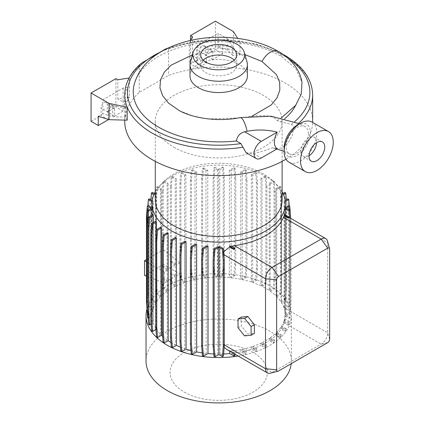 <?xml version="1.0" encoding="UTF-8"?>
<svg xmlns="http://www.w3.org/2000/svg" width="424" height="424" viewBox="0 0 424 424"><rect width="100%" height="100%" fill="white"/><g stroke="black" fill="none" stroke-linecap="round" stroke-linejoin="round"><path stroke-width="0.32" stroke-dasharray="2.12 1.59" d="M308.381 133.82A15.736 9.084 120 0 0 305.121 126.617A15.736 9.084 120 0 0 292.995 130.836A15.736 9.084 120 0 0 286.126 146.672A15.736 9.084 120 0 0 289.385 153.875A15.736 9.084 120 0 0 301.512 149.661A15.736 9.084 120 0 0 308.381 133.82M179.262 110.595L192.517 115.906L207.712 119.012L239.565 117.898L250.87 116.505C259.356 115.323 272.648 114.273 277.073 120.506L280.55 121.916A67.808 39.151 180 0 1 291.246 124.449C292.799 124.99 293.673 125.965 293.874 127.364L292.306 135.632L287.832 143.36L281.494 148.002L274.932 148.623L272.409 147.722A40.338 23.288 180 0 1 277.206 148.798M203.202 60.123A18.004 10.393 0 0 0 200.695 65.418A18.004 10.393 0 0 0 205.974 72.769A18.004 10.393 0 0 0 225.595 75.022A18.004 10.393 0 0 0 236.709 65.418A18.004 10.393 0 0 0 234.202 60.123M247.017 61.957A28.7 16.568 0 0 0 238.993 52.947A28.7 16.568 0 0 0 209.928 48.887A28.7 16.568 0 0 0 190.392 61.957M247.399 75.997A28.7 16.568 0 0 0 238.993 64.284A28.7 16.568 0 0 0 207.723 60.69A28.7 16.568 0 0 0 190.005 75.997M252.471 115.943L250.87 116.505M285.363 208.274A66.658 38.483 0 0 0 285.347 207.479L285.347 314.815A66.658 38.483 0 0 0 284.451 309.276L284.451 201.941A66.658 38.483 0 0 0 284.138 200.939L284.138 308.269A66.658 38.483 0 0 0 281.541 302.773L281.541 195.438A66.658 38.483 0 0 0 280.99 194.568L280.99 301.904A66.658 38.483 0 0 0 276.734 296.668L276.734 189.337A66.658 38.483 0 0 0 275.976 188.585L275.976 295.92A66.658 38.483 0 0 0 270.168 291.15L270.168 183.82A66.658 38.483 0 0 0 269.229 183.173L269.229 290.509A66.658 38.483 0 0 0 265.837 288.394A66.658 38.483 0 0 0 262.064 286.375L262.064 179.045A66.658 38.483 0 0 0 260.946 178.504L265.079 176.119L266.108 176.713L262.064 179.045M282.114 191.796A66.658 38.483 0 0 0 276.618 184.604A66.658 38.483 0 0 0 265.837 176.442A66.658 38.483 0 0 0 160.791 184.604A66.658 38.483 0 0 0 155.29 191.796M170.925 342.444A66.658 38.483 0 0 0 171.572 342.82A66.658 38.483 0 0 0 175.345 344.834L175.345 237.504M180.454 347.124A66.658 38.483 0 0 0 184.747 348.724L184.747 241.388M190.98 350.606A66.658 38.483 0 0 0 195.157 351.613L195.157 244.277M202.19 352.89A66.658 38.483 0 0 0 206.25 353.415L206.25 246.079M213.76 353.987A66.658 38.483 0 0 0 217.682 354.088L217.682 246.752M223.633 353.987A66.658 38.483 0 0 1 220.077 354.082L220.077 246.752M229.67 351.146L229.67 350.547L234.207 353.166L235.198 353.007L235.097 354.279M223.692 251.766L223.035 254.236L223.035 344.182L224.163 347.309M226.543 349.344L229.67 350.547M231.748 246.249L231.414 246.053M285.352 214.952L285.352 316.198A66.658 38.483 0 0 1 284.493 321.79L285.219 308.28L285.219 218.334C285.251 215.366 285.013 214.353 284.493 215.291L284.493 214.454M289.083 217.433L284.896 215.016L284.493 215.291L289.12 217.963M184.323 392.147A48.617 28.069 0 0 0 253.08 392.147A48.617 28.069 0 0 0 253.08 352.45A48.617 28.069 0 0 0 184.323 352.45A48.617 28.069 0 0 0 184.323 392.147M291.219 363.686A72.668 41.955 0 0 0 291.373 360.957A72.668 41.955 0 0 0 270.088 331.292A72.668 41.955 0 0 0 190.895 322.198A72.668 41.955 0 0 0 146.031 360.957M238.134 356.033A72.668 41.955 0 0 0 291.373 315.604A72.668 41.955 0 0 0 270.088 285.94A72.668 41.955 0 0 0 196.301 275.695A72.668 41.955 0 0 0 146.948 308.979M282.114 199.874A63.415 36.612 0 0 0 273.798 181.748A63.415 36.612 0 0 0 263.543 173.983A63.415 36.612 0 0 0 163.611 181.748A63.415 36.612 0 0 0 155.29 199.874M173.861 147.239A63.415 36.612 0 0 0 242.968 155.173A63.415 36.612 0 0 0 282.114 121.349A63.415 36.612 0 0 0 263.543 95.464A63.415 36.612 0 0 0 194.436 87.524A63.415 36.612 0 0 0 155.29 121.349A63.415 36.612 0 0 0 173.861 147.239M312.101 122.091A23.145 13.361 -60 0 1 315.647 140.641A23.145 13.361 -60 0 1 300.526 161.035A23.145 13.361 -60 0 1 288.956 162.18M309.043 155.73A11.109 6.413 -60 0 1 308.709 155.931A11.109 6.413 -60 0 1 303.155 156.483A11.109 6.413 -60 0 1 301.453 147.578A11.109 6.413 -60 0 1 308.709 137.789A11.109 6.413 -60 0 1 314.264 137.238A11.109 6.413 -60 0 1 316.558 142.713M297.256 125.128A18.513 10.69 -60 0 1 310.347 132.685A18.513 10.69 -60 0 1 297.256 155.364A18.513 10.69 -60 0 1 284.165 147.806M244.892 54.548L218.487 51.23L192.427 54.839M133.995 85.219A86.756 50.085 180 0 1 192.136 44.356A86.756 50.085 180 0 1 281.345 56.371A86.756 50.085 180 0 1 281.356 56.381L295.634 68.359L301.983 82.367M285.993 159.212A93.964 54.251 0 0 0 312.647 122.409M312.663 121.349A93.964 54.251 0 0 0 285.145 82.993A93.964 54.251 0 0 0 168.556 75.477L139.242 92.395A93.964 54.251 0 0 0 124.741 121.349M246.047 152.677L253.584 153.583A93.964 54.251 0 0 0 272.409 147.722M124.741 94.859A93.964 54.251 0 0 1 129.442 77.952L129.442 97.101L117.84 98.898L117.84 79.749M127.195 120.183L125.78 117.077L125.78 108.221A93.964 54.251 180 0 1 124.741 100.186A93.964 54.251 180 0 1 127.375 87.439L123.135 88.091L102.841 99.81L102.841 113.664L112.625 116.706L112.625 105.459L102.841 99.81M108.242 119.414L108.242 112.185A4.399 2.539 -60 0 1 110.16 107.76A4.399 2.539 -60 0 1 113.547 106.583A4.399 2.539 -60 0 1 114.459 108.597L114.459 116.155L123.135 111.146L123.135 101.951L127.375 101.294L127.375 87.439M127.375 101.294A93.964 54.251 180 0 1 129.442 97.101M139.242 92.395L139.242 65.868L141.303 63.271M165.079 49.232L168.556 48.946L168.556 75.477M196.619 61.316A93.964 54.251 0 0 0 189.358 62.508L189.358 43.359A93.964 54.251 0 0 1 240.032 42.061L240.032 55.035L232.622 55.396L232.622 46.534A93.964 54.251 0 0 0 196.619 47.456L196.619 61.316L197.754 58.867L197.754 68.063L206.43 63.054L206.43 55.496A4.399 2.539 -60 0 1 208.348 51.071A4.399 2.539 -60 0 1 211.735 49.894A4.399 2.539 -60 0 1 212.647 51.908L212.647 59.466L222.632 53.7L215.429 49.544L215.429 21.2M277.073 120.506L281.404 117.824M153.271 222.611L153.271 322.945L151.103 324.196M148.649 324.424L152.953 321.938L152.953 214.608M171.301 347.171L175.345 344.834M213.94 356.25L217.682 354.088M283.391 194.372L281.541 195.438M282.967 193.429L280.99 194.568M280.99 301.904L284.743 299.736L285.771 300.33L286.582 289.147L286.582 203.244L285.553 202.651L284.743 192.406M286.582 203.244L286.301 199.688M286.582 289.147L285.553 288.553L285.553 202.651M284.743 299.736L285.553 288.553M285.771 300.33L281.541 302.773M252.662 175.16A66.658 38.483 0 0 0 251.358 174.725L255.614 172.266L256.642 172.859L252.662 175.16L252.662 282.49L256.642 280.19L257.458 269.007L257.458 183.104L256.642 172.859M257.458 183.104L256.43 182.511L255.614 172.266M257.458 269.007L256.43 268.413L256.43 182.511M256.642 280.19L255.614 279.596L256.43 268.413M251.358 174.725L251.358 282.055L255.614 279.596M265.339 345.523L266.362 344.929L266.192 347.097L265.164 347.691L265.339 345.523L261.062 343.053L261.062 345.322L265.164 347.691M266.192 347.097L262.18 344.781L262.18 342.513L266.362 344.929M218.519 276.634L214.963 274.582L214.152 263.394L214.152 177.497L214.963 167.247L218.519 169.303L218.519 276.634L222.441 274.37L223.252 263.187L223.252 177.285L222.441 167.04L218.519 169.303M214.963 167.247L213.934 167.84L217.327 169.796A66.658 38.483 0 0 1 219.722 169.796L223.469 167.634L222.441 167.04M214.152 177.497L213.124 178.091L213.934 167.84M214.152 263.394L213.124 263.988L213.124 178.091M214.963 274.582L213.934 275.176L213.124 263.988M217.327 169.796L217.327 277.132L213.934 275.176M175.229 286.433L171.211 284.117L170.485 274.074L175.229 276.337L175.229 286.433A66.658 38.483 0 0 0 168.074 290.572L168.074 280.471L163.304 278.197L162.275 278.791L167.141 281.112L167.141 291.219L163.002 288.834L162.275 278.791M171.513 273.485L172.239 283.524L176.342 285.893L176.342 275.786L171.513 273.485L170.485 274.074M172.239 283.524L171.211 284.117M170.4 187.032L170.4 261.894L171.429 261.301L171.429 186.438L170.4 187.032L171.211 176.787L175.229 179.103A66.658 38.483 0 0 1 176.342 178.562L172.239 176.193L171.211 176.787M171.429 261.301L176.342 264.634L176.342 178.562M171.429 186.438L172.239 176.193M170.4 261.894L175.229 265.164L175.229 179.103M152.264 200.536L153.218 201.087A66.658 38.483 0 0 0 152.91 202.094L152.137 201.649M152.91 202.094L152.91 309.425L148.347 306.791L149.375 306.197L148.564 295.014L148.564 209.112L147.536 209.705L147.849 205.788M148.564 209.112L149.375 198.867M148.564 295.014L147.536 295.608L147.536 209.705M148.347 306.791L147.536 295.608M149.375 306.197L153.218 308.418L153.218 201.087M156.414 230.953L156.414 329.31L155.931 329.591M151.633 330.884L155.862 328.441L155.862 221.111M180.762 351.024L184.747 348.724M280.222 335.342L281.25 334.748L281.075 336.921L280.047 337.509L280.222 335.342L276.061 332.946L276.061 335.209L280.047 337.509M281.075 336.921L276.814 334.457L276.814 332.193L281.25 334.748M276.734 296.668L280.895 294.267L281.706 283.084L281.706 197.181L280.895 186.936L276.734 189.337M280.895 186.936L279.866 186.343L275.976 188.585M281.706 197.181L280.677 196.588L279.866 186.343M281.706 283.084L280.677 282.49L280.677 196.588M280.895 294.267L279.866 293.673L280.677 282.49M275.976 295.92L279.866 293.673M242.247 172.271A66.658 38.483 0 0 0 240.742 171.953L245.141 169.415L246.169 170.008L242.247 172.271L242.247 279.601L246.169 277.338L246.98 266.155L246.98 180.253L246.169 170.008M246.98 180.253L245.952 179.659L245.141 169.415M246.98 266.155L245.952 265.562L245.952 179.659M246.169 277.338L245.141 276.75L245.952 265.562M240.742 171.953L240.742 279.289L245.141 276.75M235.029 248.438L231.414 246.349M234.159 353.738L234.207 353.166M235.198 353.007L231.414 350.823L231.414 353.383L235.007 355.46M207.733 170.316A66.658 38.483 0 0 0 205.995 170.496L202.402 168.423L203.43 167.83L207.733 170.316L207.733 277.646L203.43 275.16L202.619 263.977L202.619 178.075L203.43 167.83M202.619 178.075L201.591 178.668L202.402 168.423M202.619 263.977L201.591 264.571L201.591 178.668M203.43 275.16L202.402 275.754L201.591 264.571M205.995 170.496L205.995 277.826L202.402 275.754M168.074 290.572L164.03 288.241L163.304 278.197M164.03 288.241L163.002 288.834M162.191 191.749L162.191 266.606L163.219 266.012L163.219 191.155L162.191 191.749L163.002 181.499L167.141 183.889A66.658 38.483 0 0 1 168.074 183.242L164.03 180.905L163.002 181.499M163.219 266.012L168.074 269.304L168.074 183.242M163.219 191.155L164.03 180.905M162.191 266.606L167.141 269.961L167.141 183.889M288.23 322.51L289.295 321.45L289.057 324.424L288.029 325.017L288.23 322.51L284.186 320.178L284.186 322.796L288.029 325.017M284.493 321.79L289.057 324.424M284.493 318.684L289.295 321.45M152.91 309.425A66.658 38.483 0 0 0 152.052 315.016L152.052 207.686A66.658 38.483 0 0 0 152.046 208.274M152.052 315.016L148.31 312.854L147.494 301.671L147.494 215.768L148.31 205.523M147.494 215.768L146.471 216.362M147.494 301.671L146.471 302.264M147.059 310.426L146.831 307.252M148.31 312.854L147.282 313.447M151.198 208.38L151.198 315.71L147.303 313.463M156.414 329.31A66.658 38.483 0 0 0 160.675 334.547L160.675 227.211M160.675 334.547L156.514 336.947M195.157 351.613L191.235 353.87M255.836 349.344L256.865 348.751L256.695 350.918L255.667 351.512L255.836 349.344L251.506 346.843L251.506 349.111L255.667 351.512M256.865 348.751L252.805 346.408L252.805 348.671L256.695 350.918M286.205 208.168L286.205 315.504L289.762 313.447L290.578 302.264L290.578 216.627M290.345 213.452L290.106 210.421M290.578 216.362L289.55 215.768L288.739 205.523M290.578 302.264L289.55 301.671L289.55 215.768M289.762 313.447L288.739 312.854L289.55 301.671M285.347 314.815L288.739 312.854M285.352 316.198L289.099 318.36L289.91 308.11L289.91 222.208L290.938 221.614L290.7 218.365M289.91 222.208L289.587 217.724M289.91 308.11L290.938 307.517L290.938 221.614M289.099 318.36L290.127 317.767L290.938 307.517M270.168 291.15L274.27 288.781L275.086 277.598L275.086 191.696L274.27 181.451L270.168 183.82M274.27 181.451L273.247 180.857L269.229 183.173M275.086 191.696L274.058 191.102L273.247 180.857M275.086 277.598L274.058 277.005L274.058 191.102M274.27 288.781L273.247 288.188L274.058 277.005M269.229 290.509L273.247 288.188M231.154 170.469A66.658 38.483 0 0 0 229.411 170.289L233.969 167.655L234.997 168.249L231.154 170.469L231.154 277.8L234.997 275.584L235.808 264.396L235.808 178.493L234.997 168.249M235.808 178.493L234.785 177.905L233.969 167.655M235.808 264.396L234.785 263.802L234.785 177.905M234.997 275.584L233.969 274.991L234.785 263.802M229.411 170.289L229.411 277.625L233.969 274.991M196.471 171.996A66.658 38.483 0 0 0 194.966 172.314L191.213 170.146L192.242 169.552L196.471 171.996L196.471 279.326L192.242 276.888L191.431 265.7L191.431 179.797L192.242 169.552M191.431 179.797L190.403 180.391L191.213 170.146M191.431 265.7L190.403 266.293L190.403 180.391M192.242 276.888L191.213 277.476L190.403 266.293M194.966 172.314L194.966 279.644L191.213 277.476M161.343 188.669A66.658 38.483 0 0 0 160.59 189.422L156.329 186.963L157.357 186.369L161.343 188.669L161.343 296.005L157.357 293.7L156.546 282.517L156.546 196.614L157.357 186.369M156.546 196.614L155.518 197.208L156.329 186.963M156.546 282.517L155.518 283.11L155.518 197.208M157.357 293.7L156.329 294.293L155.518 283.11M160.59 189.422L160.59 296.758L156.329 294.293M273.549 340.806L274.572 340.212L274.402 342.38L273.374 342.974L273.549 340.806L269.33 338.373L269.33 340.642L273.374 342.974M274.572 340.212L270.268 337.727L270.268 339.995L274.402 342.38M147.838 308.1L147.859 227.974M148.146 318.053L148.67 318.36L147.859 308.11M152.062 215.122L152.062 316.399L148.67 318.36M151.198 315.71L147.642 317.767M162.657 336.444A66.658 38.483 0 0 0 167.236 340.064L167.236 232.728M167.236 340.064L163.134 342.433M206.25 353.415L202.407 355.63M220.077 354.082L223.469 356.038M285.251 201.48L284.451 201.941M285.119 200.372L284.138 200.939M284.451 309.276L288.76 306.791L289.571 295.602L289.571 209.705L288.543 209.112L287.732 198.861M289.571 209.705L289.263 205.826M289.571 295.602L288.543 295.009L288.543 209.112M288.76 306.791L287.732 306.197L288.543 295.009M284.138 308.269L287.732 306.197M262.064 286.375L266.108 284.043L266.919 272.86L266.919 186.958L265.89 186.364L265.079 176.119M266.919 186.958L266.108 176.713M266.919 272.86L265.89 272.266L265.89 186.364M266.108 284.043L265.079 283.449L265.89 272.266M260.946 178.504L260.946 285.834L265.079 283.449M285.156 329.294L286.184 328.701L286.009 330.868L284.981 331.462L285.156 329.294L281.064 326.936L281.064 329.199L284.981 331.462M286.184 328.701L281.61 326.061L281.61 328.33L286.009 330.868M229.411 277.625A66.658 38.483 0 0 0 219.722 277.126L223.469 274.964L224.28 263.781L224.28 177.879L223.469 167.634M224.28 177.879L223.252 177.285M224.28 263.781L223.252 263.187M223.469 274.964L222.441 274.37M219.722 277.126L219.722 169.796M185.903 174.773A66.658 38.483 0 0 0 184.604 175.207L180.714 172.96L181.742 172.367L185.903 174.773L185.903 282.103L181.742 279.702L180.926 268.519L180.926 182.617L181.742 172.367M180.926 182.617L179.903 183.21L180.714 172.96M180.926 268.519L179.903 269.113L179.903 183.21M181.742 279.702L180.714 280.296L179.903 269.113M184.604 175.207L184.604 282.538L180.714 280.296M154.384 193.551L156.345 194.68A66.658 38.483 0 0 0 155.793 195.549L153.965 194.494M160.59 296.758A66.658 38.483 0 0 0 156.345 302.01L152.423 299.752L151.612 288.564L151.612 202.661L150.584 203.255L150.864 199.725M151.612 202.661L152.423 192.417M151.612 288.564L150.584 289.157L150.584 203.255M152.423 299.752L151.394 300.34L150.584 289.157M155.793 195.549L155.793 302.884L151.394 300.34M156.345 302.01L156.345 194.68M245.337 352.159L246.365 351.565L246.19 353.733L245.162 354.326L245.337 352.159L240.938 349.62L240.938 351.888L245.162 354.326M246.365 351.565L242.438 349.302L242.438 351.57L246.19 353.733M327.461 240.991A9.259 5.342 -60 0 1 327.694 242.857L327.694 332.803A9.259 5.342 -60 0 1 321.148 344.14L272.054 372.484A9.259 5.342 -60 0 1 270.321 373.215M241.288 317.099L241.288 325.828L247.833 333.969L254.379 333.386M238.012 327.72L241.288 325.828M244.558 335.861L247.833 333.969M176.342 275.786L180.136 274.063L163.521 264.475L163.521 249.736L146.471 259.578M163.521 264.475L144.536 275.436M180.136 274.063L180.136 263.002L176.342 264.634M163.521 249.736L180.136 263.002M167.141 269.961L164.337 272.123L164.337 283.184L167.141 281.112M164.337 272.123L146.471 261.809M146.471 276.188L164.337 283.184M276.814 334.457A66.658 38.483 0 0 0 281.064 329.199M276.814 332.193A66.658 38.483 0 0 0 281.064 326.936M262.18 344.781A66.658 38.483 0 0 0 269.33 340.642M262.18 342.513A66.658 38.483 0 0 0 269.33 338.373M286.205 315.504L290.127 317.767M242.438 351.57A66.658 38.483 0 0 0 251.506 349.111M242.438 349.302A66.658 38.483 0 0 0 251.506 346.843M281.61 326.061A66.658 38.483 0 0 0 283.486 322.399L284.186 320.178M281.61 328.33A66.658 38.483 0 0 0 284.186 322.796M231.414 350.823L234.393 350.743A66.658 38.483 0 0 0 240.938 349.62M231.414 353.383A66.658 38.483 0 0 0 240.938 351.888M270.268 339.995A66.658 38.483 0 0 0 276.061 335.209M270.268 337.727A66.658 38.483 0 0 0 276.061 332.946M175.229 265.164L168.074 269.304M168.074 280.471L175.229 276.337M252.805 348.671A66.658 38.483 0 0 0 261.062 345.322M252.805 346.408A66.658 38.483 0 0 0 261.062 343.053M260.946 285.834A66.658 38.483 0 0 0 252.662 282.49M251.358 282.055A66.658 38.483 0 0 0 242.247 279.601M240.742 279.289A66.658 38.483 0 0 0 231.154 277.8M217.327 277.132A66.658 38.483 0 0 0 207.733 277.646M205.995 277.826A66.658 38.483 0 0 0 196.471 279.326M194.966 279.644A66.658 38.483 0 0 0 185.903 282.103M184.604 282.538A66.658 38.483 0 0 0 176.342 285.893M167.141 291.219A66.658 38.483 0 0 0 161.343 296.005M155.793 302.884A66.658 38.483 0 0 0 153.218 308.418M152.062 316.399A66.658 38.483 0 0 0 152.953 321.938M153.271 322.945A66.658 38.483 0 0 0 155.862 328.441M280.55 121.916A80.078 46.232 0 0 0 284.843 118.614M108.242 119.743L101.039 115.588L101.039 108.03A4.399 2.539 -60 0 1 102.958 103.604A4.399 2.539 -60 0 1 106.35 102.428A4.399 2.539 -60 0 1 107.261 104.437L107.261 111.994L115.932 106.991L115.932 78.647M123.135 111.146L115.932 106.991M114.459 116.155L107.261 111.994M91.059 121.349L101.039 115.588M123.135 88.091L123.135 101.951L117.84 98.898M102.841 113.664L98.257 116.314M112.625 116.706L125.78 117.077M125.78 108.221L112.625 105.459M129.442 77.952L129.113 78.005M206.43 63.054L199.227 58.899L199.227 51.341A4.399 2.539 -60 0 1 201.151 46.916A4.399 2.539 -60 0 1 204.538 45.739A4.399 2.539 -60 0 1 205.449 47.748L205.449 55.311L215.429 49.544M197.754 68.063L190.556 63.907L199.227 58.899M212.647 59.466L205.449 55.311M190.556 40.455L190.556 63.907M222.632 53.7L222.632 44.504L218.047 47.149L218.047 33.295L197.754 45.008L197.754 58.867L192.464 55.814L192.464 36.665M222.632 44.504L233.433 47.864L233.433 31.593M232.622 55.396L227.831 50.191L218.047 47.149M227.831 50.191L227.831 38.944L218.047 33.295M192.464 55.814L189.358 62.508M190.721 40.418L189.358 43.359M232.622 46.534L227.831 38.944M197.754 45.008L196.619 47.456M233.433 47.864L240.032 55.035M240.032 42.061L237.71 38.377M239.565 117.898A15.736 4.182 78.8 0 1 240.138 117.607M293.874 127.364A93.964 54.251 0 0 0 298.65 123.326M312.663 94.822A93.964 54.251 0 0 0 285.145 56.461A93.964 54.251 0 0 0 168.556 48.946M139.242 65.868A93.964 54.251 0 0 0 124.741 94.822M291.246 124.449A91.187 52.645 0 0 0 294.659 121.677M288.097 58.401A91.187 52.645 0 0 0 283.179 55.327A91.187 52.645 0 0 0 161.316 51.643M278.287 51.41A15.736 9.089 -60 0 1 281.356 56.381M329.655 339.226L327.694 332.803L285.219 308.28M285.219 218.334L327.694 242.857L329.655 249.28M327.694 342.629L321.148 344.14L283.486 322.399M278.6 370.974L272.054 372.484L234.393 350.743M224.28 344.903L223.035 344.182M223.909 254.739L223.035 254.236M108.242 112.185L101.039 108.03M114.459 108.597L107.261 104.437M206.43 55.496L199.227 51.341M212.647 51.908L205.449 47.748M253.584 153.583L261.253 158.009M305.121 126.617L299.641 123.776M200.695 65.418L200.695 54.834M291.373 360.957L291.373 315.604M273.798 181.748L276.618 184.604M282.114 161.38L282.114 121.349M322.447 141.966L314.264 137.238M124.741 120.114L124.741 100.186M282.305 53.928L256.658 44.08L226.988 39.612L196.429 40.964L168.243 48.002M289.385 153.875L284.165 151.368M276.782 149.041L274.932 148.623M311.338 161.205L303.155 156.483M155.29 161.38L155.29 121.349M163.611 181.748L160.791 184.604M236.709 65.418L236.709 54.834M113.547 106.583L106.35 102.428M211.735 49.894L204.538 45.739"/><path stroke-width="0.64" d="M277.206 132.166L261.253 141.377A10.181 5.878 120 0 0 254.601 150.356A10.181 5.878 120 0 0 256.16 158.512A10.181 5.878 120 0 0 261.253 158.009L277.206 148.798C275.367 147.483 274.423 145.257 274.37 142.119C274.423 138.918 275.367 135.601 277.206 132.166A40.338 23.288 0 0 0 247.113 131.281A83.279 48.082 180 0 1 244.584 131.758C239.989 133.078 237.255 136.146 236.391 140.975A86.756 50.085 180 0 1 158.656 127.205A86.756 50.085 180 0 1 133.995 85.219C140.238 61.936 160.389 49.052 184.636 41.95C215.207 33.226 253.367 36.803 278.271 51.405L278.287 51.41C284.737 54.972 290.308 59.81 295.003 65.932C298.644 70.877 300.971 76.357 301.983 82.367L301.263 94.07L295.676 105.295L281.404 117.824M231.435 47.483A18.004 10.393 0 0 0 211.815 45.23A18.004 10.393 0 0 0 200.695 54.834A18.004 10.393 0 0 0 205.974 62.185A18.004 10.393 0 0 0 225.595 64.437A18.004 10.393 0 0 0 236.709 54.834A18.004 10.393 0 0 0 231.435 47.483M234.202 60.123A18.004 10.393 0 0 0 231.435 58.067A18.004 10.393 0 0 0 203.202 60.123M200.377 65.418A25.922 14.967 0 0 0 230.55 68.147A25.922 14.967 0 0 0 244.277 52.391A25.922 14.967 0 0 0 237.032 44.255A25.922 14.967 0 0 0 210.776 40.587A25.922 14.967 0 0 0 193.132 52.391A25.922 14.967 0 0 0 200.377 65.418M193.132 52.391L190.392 61.957A28.7 16.568 0 0 0 190.005 64.66A28.7 16.568 0 0 0 198.411 76.378A28.7 16.568 0 0 0 229.686 79.966A28.7 16.568 0 0 0 247.399 64.66A28.7 16.568 0 0 0 247.017 61.957L244.277 52.391M190.005 64.66L190.005 75.997A28.7 16.568 0 0 0 198.411 87.715A28.7 16.568 0 0 0 229.686 91.308A28.7 16.568 0 0 0 247.399 75.997L247.399 64.66M192.427 54.839L171.185 65.132L164.327 72.107L160.5 79.85L159.949 87.895L162.684 95.782L168.572 103.133L179.262 110.595C194.171 118.752 219.5 121.948 240.138 117.607A15.736 4.182 78.8 0 1 247.113 131.281M244.892 54.548L262 61.48L276.48 74.65L279.639 82.261L279.829 90.111L277.015 97.801L271.344 104.892L252.471 115.943M155.29 191.796A66.658 38.483 0 0 0 152.046 203.658A66.658 38.483 0 0 0 171.572 230.868A66.658 38.483 0 0 0 244.213 239.21A66.658 38.483 0 0 0 285.363 203.658A66.658 38.483 0 0 0 282.114 191.796M176.464 345.38L172.329 347.765L171.301 347.171L170.485 336.926L170.485 251.024L171.301 239.841L175.345 237.504A66.658 38.483 0 0 0 176.464 238.044L176.464 345.38A66.658 38.483 0 0 0 180.454 347.124M186.051 349.159L181.79 351.618L180.762 351.024L179.951 340.779L179.951 254.877L180.762 243.694L184.747 241.388A66.658 38.483 0 0 0 186.051 241.823L186.051 349.159A66.658 38.483 0 0 0 190.98 350.606M196.662 351.925L192.263 354.464L191.235 353.87L190.424 343.626L190.424 257.723L191.235 246.54L195.157 244.277A66.658 38.483 0 0 0 196.662 244.595L196.662 351.925A66.658 38.483 0 0 0 202.19 352.89M207.999 353.589L203.435 356.224L202.407 355.63L201.596 345.385L201.596 259.483L202.407 248.3L206.25 246.079A66.658 38.483 0 0 0 207.999 246.259L207.999 353.589A66.658 38.483 0 0 0 213.76 353.987M217.682 246.752A66.658 38.483 0 0 0 220.077 246.752L223.469 248.708L222.441 249.301L218.885 247.245L214.963 249.508L213.94 248.915L217.682 246.752M223.633 353.987A66.658 38.483 0 0 0 229.67 353.568L229.67 351.146M224.163 347.309L226.543 349.344L267.422 372.945A9.259 5.342 -60 0 1 265.509 368.705L265.509 278.759A9.259 5.342 -60 0 1 272.054 267.422L321.148 239.078A9.259 5.342 -60 0 1 325.775 238.617A9.259 5.342 -60 0 1 327.461 240.991L329.586 248.724A2.777 1.601 120 0 0 327.694 248.146L278.6 276.49A2.777 1.601 120 0 0 276.634 279.893L276.634 369.839A2.777 1.601 120 0 0 278.08 371.191A2.777 1.601 120 0 0 278.6 370.974L327.694 342.629A2.777 1.601 120 0 0 329.655 339.226L329.655 249.28A2.777 1.601 120 0 0 329.586 248.724M234.032 249.503L233.979 248.718L235.007 248.125L234.032 249.503L229.67 246.985L223.692 251.766M229.67 246.985L229.67 246.233A66.658 38.483 0 0 0 231.414 246.053L235.007 248.125M288.055 218.047L288.029 217.682L289.057 217.088L289.12 217.963L288.055 218.047L284.186 215.816L283.486 217.332A66.658 38.483 180 0 1 234.393 245.676L231.414 246.349M284.186 215.816L284.186 215.466A66.658 38.483 0 0 0 284.493 214.454L289.057 217.088M285.352 214.952L285.352 208.862A66.658 38.483 0 0 0 285.363 208.274L285.363 203.658M146.948 308.979A72.668 41.955 0 0 0 146.031 315.604L146.031 360.957A72.668 41.955 0 0 0 167.316 390.626A72.668 41.955 0 0 0 244.314 400.224A72.668 41.955 0 0 0 291.219 363.686M146.031 315.604A72.668 41.955 0 0 0 167.316 345.274A72.668 41.955 0 0 0 238.134 356.033M155.29 161.38L155.29 199.874A63.415 36.612 0 0 0 173.861 225.759A63.415 36.612 0 0 0 242.968 233.698A63.415 36.612 0 0 0 282.114 199.874L282.114 161.38M316.892 170.48A23.145 13.361 -60 0 1 305.322 171.625A23.145 13.361 -60 0 1 301.771 153.08A23.145 13.361 -60 0 1 316.892 132.685A23.145 13.361 -60 0 1 328.462 131.541A23.145 13.361 -60 0 1 332.013 150.085A23.145 13.361 -60 0 1 316.892 170.48M305.322 171.625L288.956 162.18A23.145 13.361 -60 0 1 284.165 151.585A23.145 13.361 -60 0 1 300.526 123.241L300.526 123.241A23.145 13.361 -60 0 1 312.101 122.091L328.462 131.541M316.558 142.713A11.109 6.413 -60 0 1 309.043 155.73M316.892 142.512A11.109 6.413 -60 0 1 322.447 141.966A11.109 6.413 -60 0 1 324.148 150.864A11.109 6.413 -60 0 1 316.892 160.654A11.109 6.413 -60 0 1 311.338 161.205A11.109 6.413 -60 0 1 309.637 152.301A11.109 6.413 -60 0 1 316.892 142.512M284.165 151.585L284.165 147.806A18.513 10.69 -60 0 1 297.256 125.128L300.526 123.241L297.256 125.128M124.741 120.114L124.741 121.349A93.964 54.251 0 0 0 152.264 159.71A93.964 54.251 0 0 0 285.993 159.212M312.647 122.409A93.964 54.251 0 0 0 312.663 121.349L312.663 94.822C312.122 79.097 302.757 65.884 284.568 55.189L282.305 53.928M236.391 140.975L240.949 143.609L246.047 152.677L256.16 158.512M124.741 94.859A93.964 54.251 0 0 0 124.741 94.897A93.964 54.251 0 0 0 127.195 107.208L127.195 120.183L109.058 119.669L98.257 116.314L98.257 125.509L108.242 119.743L108.242 119.414M124.741 94.897L124.741 94.822C124.948 83.13 130.465 72.615 141.303 63.271L165.079 49.232L168.243 48.002M152.953 214.608A66.658 38.483 0 0 0 153.271 215.615L149.677 217.687L148.649 217.093L152.953 214.608M151.103 324.196L149.677 325.017L148.649 324.424L147.838 314.179L147.838 228.276L148.866 228.87L149.677 217.687M147.838 228.276L148.649 217.093M147.838 314.179L148.866 314.772L148.866 228.87M149.677 325.017L148.866 314.772M153.271 222.611L153.271 215.615M171.301 239.841L172.329 240.435L176.464 238.044M170.485 251.024L171.513 251.618L172.329 240.435M170.485 336.926L171.513 337.52L171.513 251.618M172.329 347.765L171.513 337.52M218.885 247.245L218.885 354.581L214.963 356.844L213.94 356.25L213.124 346L213.124 260.103L214.152 260.696L214.963 249.508M213.124 260.103L213.94 248.915M213.124 346L214.152 346.594L214.152 260.696M214.963 356.844L214.152 346.594M286.301 199.688L285.771 193L283.391 194.372M285.771 193L284.743 192.406L282.967 193.429M147.849 205.788L148.347 199.46L149.375 198.867L152.264 200.536M148.347 199.46L152.137 201.649M155.862 221.111A66.658 38.483 0 0 0 156.414 221.98L152.661 224.148L151.633 223.554L155.862 221.111M155.931 329.591L152.661 331.478L151.633 330.884L150.822 320.639L150.822 234.737L151.85 235.331L152.661 224.148M150.822 234.737L151.633 223.554M150.822 320.639L151.85 321.233L151.85 235.331M152.661 331.478L151.85 321.233M156.414 230.953L156.414 221.98M180.762 243.694L181.79 244.282L186.051 241.823M179.951 254.877L180.979 255.471L181.79 244.282M179.951 340.779L180.979 341.373L180.979 255.471M181.79 351.618L180.979 341.373M233.979 248.718L229.67 246.233M229.67 353.568L233.979 356.054L234.159 353.738M233.979 356.054L235.007 355.46L235.097 354.279M288.029 217.682L284.186 215.466M148.146 318.053L147.642 317.767L146.831 307.517L146.831 221.619L147.642 210.431L148.67 211.025L152.062 209.069A66.658 38.483 0 0 1 152.046 208.274L152.046 203.658M146.831 307.252L146.471 302.264L146.471 216.362L147.282 206.117L148.31 205.523L152.046 207.681M147.282 206.117L151.198 208.38L147.642 210.431M147.303 313.463L147.059 310.426M160.675 227.211A66.658 38.483 0 0 0 161.427 227.964L157.543 230.211L156.514 229.617L160.675 227.211M161.427 227.964L161.427 335.294L157.543 337.541L156.514 336.947L155.698 326.703L155.698 240.8L156.726 241.394L157.543 230.211M155.698 240.8L156.514 229.617M155.698 326.703L156.726 327.296L156.726 241.394M157.543 337.541L156.726 327.296M191.235 246.54L192.263 247.134L196.662 244.595M190.424 257.723L191.452 258.317L192.263 247.134M190.424 343.626L191.452 344.219L191.452 258.317M192.263 354.464L191.452 344.219M290.106 210.421L289.762 206.117L286.205 208.168L290.127 210.431L289.099 211.025L285.352 208.862M290.578 216.627L290.345 213.452M289.762 206.117L288.739 205.523L285.363 207.474M290.7 218.365L290.127 210.431M289.587 217.724L289.099 211.025M146.831 221.619L147.859 222.213L148.67 211.025M147.859 227.974L147.859 222.213M146.831 307.517L147.838 308.1M152.062 215.122L152.062 209.069M167.236 232.728A66.658 38.483 0 0 0 168.174 233.375L164.162 235.691L163.134 235.097L167.236 232.728M168.174 233.375L168.174 340.705L164.162 343.027L163.134 342.433L162.323 332.183L162.323 246.286L163.351 246.874L164.162 235.691M162.323 246.286L163.134 235.097M162.323 332.183L163.351 332.776L163.351 246.874M164.162 343.027L163.351 332.776M202.407 248.3L203.435 248.893L207.999 246.259M201.596 259.483L202.624 260.076L203.435 248.893M201.596 345.385L202.624 345.979L202.624 260.076M203.435 356.224L202.624 345.979M218.885 354.581L222.441 356.632L223.252 346.387L223.252 260.484L224.28 259.891L223.469 248.708M223.252 260.484L222.441 249.301M223.252 346.387L224.28 345.793L224.28 259.891M222.441 356.632L223.469 356.038L224.28 345.793M289.263 205.826L288.76 199.455L285.251 201.48M288.76 199.455L287.732 198.861L285.119 200.372M150.864 199.725L151.394 193.01L152.423 192.417L154.384 193.551M151.394 193.01L153.965 194.494M278.08 371.191L270.321 373.215A9.259 5.342 -60 0 1 267.422 372.945M251.103 335.278L254.379 333.386L254.379 324.657L247.833 316.516L241.288 317.099L238.012 318.991L238.012 327.72L244.558 335.861L251.103 335.278L251.103 326.549L244.558 318.403L238.012 318.991M244.558 318.403L247.833 316.516M251.103 326.549L254.379 324.657M146.471 259.578L144.536 260.696L144.536 275.436L146.471 276.188M146.471 261.809L144.536 260.696M161.427 335.294A66.658 38.483 0 0 0 162.657 336.444M168.174 340.705A66.658 38.483 0 0 0 170.925 342.444M284.843 118.614A80.078 46.232 0 0 0 295.676 105.295M98.257 125.509L91.059 121.349L91.059 93.004L115.932 78.647L117.84 79.749L129.113 78.005M109.058 119.669L109.058 103.398L91.059 93.004M109.058 103.398L127.195 107.208M237.71 38.377L233.433 31.593L215.429 21.2L190.556 35.563L190.556 40.455M190.721 40.418L192.464 36.665L190.556 35.563M298.65 123.326A93.964 54.251 0 0 0 312.663 94.822M124.741 94.822A93.964 54.251 0 0 0 152.264 133.178A93.964 54.251 0 0 0 242.767 147.261M294.659 121.677A91.187 52.645 0 0 0 288.097 58.401M161.316 51.643A91.187 52.645 0 0 0 154.225 129.776A91.187 52.645 0 0 0 240.949 143.609M262 61.48A15.736 9.089 -60 0 1 278.287 51.41M327.694 248.146L321.148 239.078L283.486 217.332M278.6 276.49L272.054 267.422L234.393 245.676M223.909 254.739L265.509 278.759L276.634 279.893M276.634 369.839L265.509 368.705L224.28 344.903M244.584 131.758L261.253 141.377M299.641 123.776L270.973 116.203L240.138 117.607M284.165 151.368L276.782 149.041M325.775 238.617L289.083 217.433"/></g></svg>
